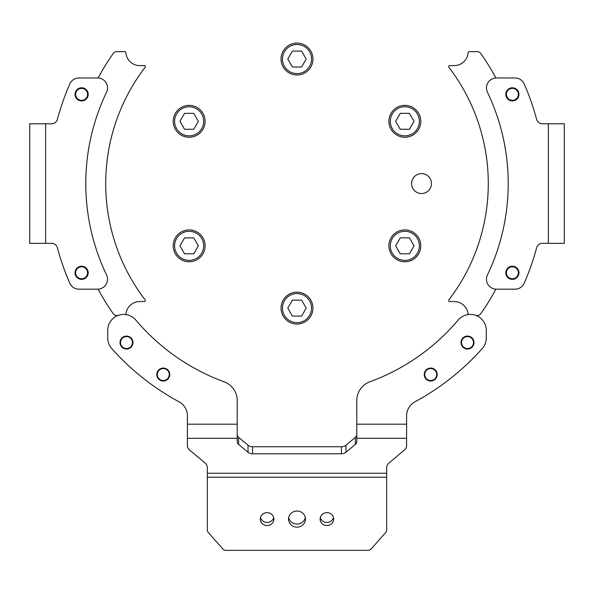 <?xml version="1.0" encoding="UTF-8"?>
<svg xmlns="http://www.w3.org/2000/svg" width="594" height="594" viewBox="0 0 594 594"><rect width="100%" height="100%" fill="white"/><g stroke="black" fill="none" stroke-linecap="round" stroke-linejoin="round"><path stroke-width="0.89" d="M406.593 438.29L406.593 415.837A15.941 15.941 0 0 1 414.954 401.811A248.069 248.069 0 0 0 482.254 348.559A15.941 15.941 0 0 0 486.293 337.956L486.293 330.361A15.941 15.941 0 0 0 458.189 320.062A211.212 211.212 0 0 1 369.832 381.831A19.929 19.929 0 0 0 356.779 400.534L356.779 438.29L406.593 438.29L406.593 445.626A9.964 7.046 180 0 1 404.262 450.155L388.996 463.016A9.964 7.046 -0 0 0 386.664 467.545L386.664 530.026A3.987 3.787 180 0 1 385.736 532.462L371.139 549.005A3.987 3.787 180 0 1 368.087 550.356L225.913 550.356A3.987 3.787 180 0 1 222.861 549.005L208.264 532.462A3.987 3.787 180 0 1 207.336 530.026L207.336 477.212L386.664 477.212M237.221 438.29L237.221 400.534A19.929 19.929 0 0 0 224.168 381.831A211.212 211.212 0 0 1 135.811 320.062A15.941 15.941 0 0 0 107.707 330.361L107.707 337.956A15.941 15.941 0 0 0 111.746 348.559A248.069 248.069 0 0 0 179.046 401.811A15.941 15.941 0 0 1 187.407 415.837L187.407 438.29L237.221 438.29L237.221 441.646A5.977 4.225 -0 0 0 238.625 444.364L248.017 452.279L248.017 445.233A5.977 4.225 180 0 0 252.591 446.747L341.409 446.747A5.977 4.225 180 0 0 345.983 445.233L355.375 437.318A5.977 4.225 180 0 0 356.779 434.6M297 527.145A8.472 8.056 180 0 0 305.472 519.089A8.472 8.056 180 0 0 297 511.033A8.472 8.056 180 0 0 288.528 519.089A8.472 8.056 180 0 0 297 527.145M288.691 517.552A8.472 8.056 180 0 0 297 524.064A8.472 8.056 180 0 0 305.309 517.552M326.886 525.534A6.772 6.445 180 0 0 333.665 519.089A6.772 6.445 180 0 0 326.886 512.644A6.772 6.445 180 0 0 320.114 519.089A6.772 6.445 180 0 0 326.886 525.534M320.307 517.552A6.772 6.445 180 0 0 333.464 517.552M267.114 525.534A6.772 6.445 180 0 0 273.886 519.089A6.772 6.445 180 0 0 267.114 512.644A6.772 6.445 180 0 0 260.335 519.089A6.772 6.445 180 0 0 267.114 525.534M260.536 517.552A6.772 6.445 180 0 0 273.693 517.552M163.283 381.014A6.475 6.475 0 0 0 169.758 374.539A6.475 6.475 0 0 0 163.283 368.065A6.475 6.475 0 0 0 156.809 374.539A6.475 6.475 0 0 0 163.283 381.014M126.5 349.042A6.475 6.475 0 0 0 132.974 342.567A6.475 6.475 0 0 0 126.5 336.093A6.475 6.475 0 0 0 120.025 342.567A6.475 6.475 0 0 0 126.5 349.042M467.5 349.042A6.475 6.475 0 0 0 473.975 342.567A6.475 6.475 0 0 0 467.5 336.093A6.475 6.475 0 0 0 461.026 342.567A6.475 6.475 0 0 0 467.5 349.042M430.717 381.014A6.475 6.475 0 0 0 437.191 374.539A6.475 6.475 0 0 0 430.717 368.065A6.475 6.475 0 0 0 424.242 374.539A6.475 6.475 0 0 0 430.717 381.014M345.983 445.233L345.983 452.279L355.375 444.364A5.977 4.225 -0 0 0 356.779 441.646L356.779 438.29M207.336 477.212L207.336 467.545A9.964 7.046 -0 0 0 205.004 463.016L189.738 450.155A9.964 7.046 180 0 1 187.407 445.626L187.407 438.29M345.983 452.279A5.977 4.225 -0 0 1 341.409 453.786L341.409 446.747M252.591 446.747L252.591 453.786L341.409 453.786M252.591 453.786A5.977 4.225 -0 0 1 248.017 452.279M237.221 434.6A5.977 4.225 180 0 0 238.625 437.318L248.017 445.233M512.384 266.216A6.579 6.579 0 0 0 505.806 272.787A6.579 6.579 0 0 0 512.384 279.366A6.579 6.579 0 0 0 518.956 272.787A6.579 6.579 0 0 0 512.384 266.216M512.384 87.786A6.579 6.579 0 0 0 505.806 94.357A6.579 6.579 0 0 0 512.384 100.935A6.579 6.579 0 0 0 518.956 94.357A6.579 6.579 0 0 0 512.384 87.786M495.864 77.985A225.156 225.156 0 0 0 480.68 53.349A3.987 3.987 0 0 0 477.428 51.663L469.126 51.663A0.995 0.995 0 0 0 468.131 52.599A13.952 13.952 0 0 1 454.217 65.6L449.606 65.6A0.995 0.995 0 0 0 448.812 67.204A191.283 191.283 0 0 1 448.812 299.948A0.995 0.995 0 0 0 449.606 301.544L454.217 301.544A13.952 13.952 0 0 1 468.131 314.553A0.995 0.995 0 0 0 468.139 314.575M495.864 289.167A225.156 225.156 0 0 1 480.68 313.803A3.987 3.987 0 0 1 477.428 315.481L476.069 315.481M487.444 274.911A211.212 211.212 0 0 0 487.444 92.241A9.964 9.964 0 0 1 496.428 77.97L515.057 77.97A9.964 9.964 0 0 1 524.183 83.932A248.069 248.069 0 0 1 536.62 119.364A5.977 5.977 0 0 0 542.396 123.797L564.3 123.797L564.3 243.347L542.396 243.347A5.977 5.977 0 0 0 536.62 247.78A248.069 248.069 0 0 1 524.183 283.219A9.964 9.964 0 0 1 515.057 289.181L496.428 289.181A9.964 9.964 0 0 1 487.444 274.911M81.616 100.935A6.579 6.579 0 0 0 88.194 94.357A6.579 6.579 0 0 0 81.616 87.786A6.579 6.579 0 0 0 75.044 94.357A6.579 6.579 0 0 0 81.616 100.935M81.616 279.366A6.579 6.579 0 0 0 88.194 272.787A6.579 6.579 0 0 0 81.616 266.216A6.579 6.579 0 0 0 75.044 272.787A6.579 6.579 0 0 0 81.616 279.366M125.861 314.575A0.995 0.995 0 0 0 125.869 314.553A13.952 13.952 0 0 1 139.783 301.544L144.394 301.544A0.995 0.995 0 0 0 145.188 299.948A191.283 191.283 0 0 1 145.188 67.204A0.995 0.995 0 0 0 144.394 65.6L139.783 65.6A13.952 13.952 0 0 1 125.869 52.599A0.995 0.995 0 0 0 124.874 51.663L116.573 51.663A3.987 3.987 0 0 0 113.32 53.349A225.156 225.156 0 0 0 98.136 77.985M98.136 289.167A225.156 225.156 0 0 0 113.32 313.803A3.987 3.987 0 0 0 116.573 315.481L117.931 315.481M106.556 92.241A211.212 211.212 0 0 0 106.556 274.911A9.964 9.964 0 0 1 97.572 289.181L78.943 289.181A9.964 9.964 0 0 1 69.817 283.219A248.069 248.069 0 0 1 57.38 247.78A5.977 5.977 0 0 0 51.604 243.347L29.7 243.347L29.7 123.797L51.604 123.797A5.977 5.977 0 0 0 57.38 119.364A248.069 248.069 0 0 1 69.817 83.932A9.964 9.964 0 0 1 78.943 77.97L97.572 77.97A9.964 9.964 0 0 1 106.556 92.241M388.907 245.842A15.941 15.941 0 0 1 404.848 229.9A15.941 15.941 0 0 1 420.79 245.842A15.941 15.941 0 0 1 404.848 261.783A15.941 15.941 0 0 1 388.907 245.842A15.941 15.941 0 0 0 404.848 261.783A15.941 15.941 0 0 0 420.79 245.842M409.452 253.809L414.055 245.842L409.452 237.867L400.252 237.867L395.649 245.842L400.252 253.809L409.452 253.809M396.881 135.113A15.941 15.941 0 0 1 391.045 113.335A15.941 15.941 0 0 1 412.823 107.499A15.941 15.941 0 0 1 418.659 129.277A15.941 15.941 0 0 1 396.881 135.113A15.941 15.941 0 0 0 418.659 129.277A15.941 15.941 0 0 0 412.823 107.499M414.055 121.31L409.452 113.335L400.252 113.335L395.649 121.31L400.252 129.277L409.452 129.277L414.055 121.31M304.967 72.847A15.941 15.941 0 0 1 283.197 67.011A15.941 15.941 0 0 1 289.033 45.233A15.941 15.941 0 0 1 310.803 51.069A15.941 15.941 0 0 1 304.967 72.847A15.941 15.941 0 0 0 310.803 51.069A15.941 15.941 0 0 0 289.033 45.233M301.603 51.069L292.397 51.069L287.8 59.036L292.397 67.011L301.603 67.011L306.2 59.036L301.603 51.069M205.093 121.31A15.941 15.941 0 0 1 189.152 137.244A15.941 15.941 0 0 1 173.21 121.31A15.941 15.941 0 0 1 189.152 105.368A15.941 15.941 0 0 1 205.093 121.31A15.941 15.941 0 0 0 189.152 105.368A15.941 15.941 0 0 0 173.21 121.31M184.548 113.335L179.945 121.31L184.548 129.277L193.748 129.277L198.351 121.31L193.748 113.335L184.548 113.335M197.119 232.039A15.941 15.941 0 0 1 202.955 253.809A15.941 15.941 0 0 1 181.177 259.645A15.941 15.941 0 0 1 175.341 237.867A15.941 15.941 0 0 1 197.119 232.039A15.941 15.941 0 0 0 175.341 237.867A15.941 15.941 0 0 0 181.177 259.645M179.945 245.842L184.548 253.809L193.748 253.809L198.351 245.842L193.748 237.867L184.548 237.867L179.945 245.842M289.033 294.305A15.941 15.941 0 0 1 310.803 300.141A15.941 15.941 0 0 1 304.967 321.911A15.941 15.941 0 0 1 283.197 316.082A15.941 15.941 0 0 1 289.033 294.305A15.941 15.941 0 0 0 283.197 316.082A15.941 15.941 0 0 0 304.967 321.911M292.397 316.082L301.603 316.082L306.2 308.108L301.603 300.141L292.397 300.141L287.8 308.108L292.397 316.082M414.939 191.038A9.964 9.964 0 0 0 429.002 190.169A9.964 9.964 0 0 0 428.133 176.106A9.964 9.964 0 0 0 414.07 176.975A9.964 9.964 0 0 0 414.939 191.038M510.098 88.833A5.977 5.977 0 0 1 517.909 92.077A5.977 5.977 0 0 1 514.664 99.881A5.977 5.977 0 0 1 506.86 96.644A5.977 5.977 0 0 1 510.098 88.833M509.251 267.694A5.977 5.977 0 0 1 517.478 269.661A5.977 5.977 0 0 1 515.51 277.881A5.977 5.977 0 0 1 507.291 275.92A5.977 5.977 0 0 1 509.251 267.694M462.087 340.028A5.977 5.977 0 0 1 470.032 337.154A5.977 5.977 0 0 1 472.913 345.107A5.977 5.977 0 0 1 464.961 347.98A5.977 5.977 0 0 1 462.087 340.028M424.948 372.987A5.977 5.977 0 0 1 432.276 368.77A5.977 5.977 0 0 1 436.486 376.099A5.977 5.977 0 0 1 429.158 380.316A5.977 5.977 0 0 1 424.948 372.987M157.328 374.012A5.977 5.977 0 0 1 163.818 368.584A5.977 5.977 0 0 1 169.238 375.074A5.977 5.977 0 0 1 162.749 380.494A5.977 5.977 0 0 1 157.328 374.012M120.545 343.08A5.977 5.977 0 0 1 125.987 336.612A5.977 5.977 0 0 1 132.455 342.055A5.977 5.977 0 0 1 127.012 348.522A5.977 5.977 0 0 1 120.545 343.08M77.346 268.607A5.977 5.977 0 0 1 85.803 268.518A5.977 5.977 0 0 1 85.885 276.975A5.977 5.977 0 0 1 77.435 277.056A5.977 5.977 0 0 1 77.346 268.607M77.755 89.798A5.977 5.977 0 0 1 86.182 90.503A5.977 5.977 0 0 1 85.477 98.923A5.977 5.977 0 0 1 77.049 98.218A5.977 5.977 0 0 1 77.755 89.798M207.336 473.247L386.664 473.247M355.375 444.364L355.375 437.318M238.625 437.318L238.625 444.364M187.407 424.198L237.221 424.198M356.779 424.198L406.593 424.198M548.359 243.347L548.359 123.797M45.641 123.797L45.641 243.347M419.394 245.842A14.546 14.546 0 0 0 404.848 231.296A14.546 14.546 0 0 0 390.303 245.842A14.546 14.546 0 0 0 404.848 260.387A14.546 14.546 0 0 0 419.394 245.842M412.125 108.709A14.546 14.546 0 0 0 392.255 114.033A14.546 14.546 0 0 0 397.579 133.902A14.546 14.546 0 0 0 417.448 128.579A14.546 14.546 0 0 0 412.125 108.709M289.724 46.443A14.546 14.546 0 0 0 284.4 66.313A14.546 14.546 0 0 0 304.277 71.636A14.546 14.546 0 0 0 309.6 51.767A14.546 14.546 0 0 0 289.724 46.443M174.606 121.31A14.546 14.546 0 0 0 189.152 135.855A14.546 14.546 0 0 0 203.697 121.31A14.546 14.546 0 0 0 189.152 106.764A14.546 14.546 0 0 0 174.606 121.31M181.875 258.435A14.546 14.546 0 0 0 201.745 253.111A14.546 14.546 0 0 0 196.421 233.242A14.546 14.546 0 0 0 176.552 238.565A14.546 14.546 0 0 0 181.875 258.435M304.277 320.708A14.546 14.546 0 0 0 309.6 300.839A14.546 14.546 0 0 0 289.724 295.515A14.546 14.546 0 0 0 284.4 315.384A14.546 14.546 0 0 0 304.277 320.708M514.857 100.341A6.475 6.475 0 0 1 506.4 96.829A6.475 6.475 0 0 1 509.912 88.372A6.475 6.475 0 0 1 518.369 91.884A6.475 6.475 0 0 1 514.857 100.341M515.77 278.304A6.475 6.475 0 0 1 506.868 276.18A6.475 6.475 0 0 1 508.991 267.27A6.475 6.475 0 0 1 517.901 269.401A6.475 6.475 0 0 1 515.77 278.304M473.366 345.314A6.475 6.475 0 0 1 464.753 348.433A6.475 6.475 0 0 1 461.635 339.82A6.475 6.475 0 0 1 470.248 336.701A6.475 6.475 0 0 1 473.366 345.314M436.969 376.232A6.475 6.475 0 0 1 429.031 380.791A6.475 6.475 0 0 1 424.465 372.854A6.475 6.475 0 0 1 432.402 368.287A6.475 6.475 0 0 1 436.969 376.232M169.736 375.118A6.475 6.475 0 0 1 162.704 380.992A6.475 6.475 0 0 1 156.831 373.968A6.475 6.475 0 0 1 163.862 368.094A6.475 6.475 0 0 1 169.736 375.118M132.952 342.018A6.475 6.475 0 0 1 127.057 349.02A6.475 6.475 0 0 1 120.047 343.117A6.475 6.475 0 0 1 125.95 336.115A6.475 6.475 0 0 1 132.952 342.018M86.241 277.324A6.475 6.475 0 0 1 77.086 277.413A6.475 6.475 0 0 1 76.99 268.258A6.475 6.475 0 0 1 86.152 268.161A6.475 6.475 0 0 1 86.241 277.324M85.796 99.302A6.475 6.475 0 0 1 76.671 98.537A6.475 6.475 0 0 1 77.435 89.412A6.475 6.475 0 0 1 86.561 90.177A6.475 6.475 0 0 1 85.796 99.302"/></g></svg>
